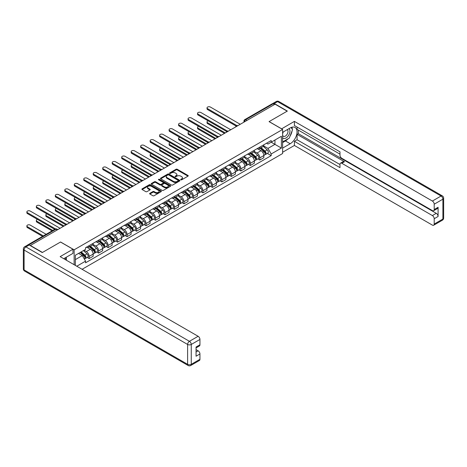 <?xml version="1.0" encoding="UTF-8"?>
<svg xmlns="http://www.w3.org/2000/svg" width="467" height="467" viewBox="0 0 467 467"><rect width="100%" height="100%" fill="white"/><g stroke="black" fill="none" stroke-linecap="round" stroke-linejoin="round"><path stroke-width="0.7" d="M180.817 179.818A0.59 0.339 0 0 0 181.651 179.818L187.991 176.158A0.846 0.485 0 0 0 188.242 175.814A0.846 0.485 0 0 0 187.991 175.469L177.256 169.27A0.846 0.485 0 0 0 176.059 169.27L169.719 172.93A0.59 0.339 0 0 0 170.554 173.415L171.377 172.936A2.703 1.559 0 0 1 175.195 172.936L176.088 173.455A2.703 1.559 0 0 1 176.882 174.559A2.703 1.559 0 0 1 176.088 175.662L175.271 176.135A0.59 0.339 0 0 0 176.106 176.614L176.929 176.141A2.703 1.559 0 0 1 180.747 176.141L181.64 176.66A2.703 1.559 0 0 1 182.428 177.764A2.703 1.559 0 0 1 181.64 178.861L180.817 179.334A0.59 0.339 0 0 0 180.817 179.818L180.817 179.334M149.872 193.315A0.846 0.485 0 0 0 149.621 193.659A0.846 0.485 0 0 0 149.872 194.003L152.884 195.743A0.846 0.485 0 0 0 154.075 195.743L161.115 191.674A0.846 0.485 0 0 0 161.36 191.33A0.846 0.485 0 0 0 161.115 190.985L150.374 184.786A0.846 0.485 0 0 0 149.183 184.786L142.143 188.855A0.846 0.485 0 0 0 141.898 189.199A0.846 0.485 0 0 0 142.143 189.544L145.78 191.645A0.846 0.485 0 0 0 146.977 191.645L149.989 189.906A0.846 0.485 0 0 0 150.234 189.561A0.846 0.485 0 0 0 149.989 189.217L148.185 188.172A2.259 1.302 0 0 1 147.525 187.249A2.259 1.302 0 0 1 148.915 186.047A2.259 1.302 0 0 1 151.378 186.327L158.447 190.413A2.259 1.302 0 0 1 159.107 191.33A2.259 1.302 0 0 1 157.712 192.538A2.259 1.302 0 0 1 155.254 192.252L154.075 191.575A0.846 0.485 0 0 0 152.884 191.575L149.872 193.315L149.872 194.003L152.884 192.276L152.884 191.575M74.13 249.816L60.576 241.994L42.462 252.449L30.367 245.467L275.075 104.182L287.17 111.169L269.056 121.624L282.611 129.452L74.13 249.816L74.13 264.696M171.436 185.031A0.846 0.485 0 0 0 172.632 185.031L179.672 180.963A0.846 0.485 0 0 0 179.918 180.618A0.846 0.485 0 0 0 179.672 180.274L168.931 174.074A0.846 0.485 0 0 0 167.741 174.074L160.701 178.137A0.846 0.485 0 0 0 160.45 178.482A0.846 0.485 0 0 0 160.701 178.826L171.436 185.031M158.873 179.947A0.59 0.339 0 0 1 159.475 180.028L159.475 179.328L170.391 185.632A0.846 0.485 0 0 1 170.642 185.977A0.846 0.485 0 0 1 170.391 186.321L163.351 190.384A0.846 0.485 0 0 1 162.16 190.384L151.419 184.185L151.419 183.496A0.846 0.485 0 0 0 151.174 183.84A0.846 0.485 0 0 0 151.419 184.185M151.419 183.496L154.431 181.756A0.846 0.485 0 0 1 155.628 181.756L159.983 184.272A0.846 0.485 0 0 0 161.173 184.272L163.176 183.117A0.846 0.485 0 0 0 163.421 182.772A0.846 0.485 0 0 0 163.176 182.428L158.64 179.813A0.59 0.339 0 0 1 159.475 179.328M82.093 269.296L282.611 153.526L282.611 129.452M27.857 244.918A1.722 0.992 -120 0 0 27.623 244.994A1.722 0.992 -120 0 0 27.436 245.163M246.932 120.433L245.654 119.698A1.722 0.992 60 0 0 244.796 119.61L272.331 103.715A1.722 0.992 60 0 1 273.189 103.797L245.654 119.698A1.722 0.992 120 0 0 244.439 121.799L244.439 121.869M274.468 104.538L273.189 103.797M259.821 147.105A3.952 2.282 60 0 1 258.998 148.88L263.009 146.562A3.952 2.282 -120 0 0 263.832 144.788M254.124 151.361L257.025 153.036A3.952 2.282 60 0 1 259.821 157.875L263.832 155.558A3.952 2.282 -120 0 0 261.035 150.718L258.163 149.061M263.832 155.558L263.832 157.7L259.821 160.018L257.895 158.908M258.998 148.88A3.952 2.282 60 0 1 257.054 148.699M259.821 157.875L259.821 160.018M250.335 152.575A3.952 2.282 60 0 1 249.518 154.349L253.528 152.038A3.952 2.282 -120 0 0 254.346 150.263M248.415 164.378L250.335 165.493L254.346 163.176L254.346 161.033A3.952 2.282 -120 0 0 251.55 156.194L248.683 154.536M249.518 154.349A3.952 2.282 60 0 1 247.568 154.174M244.644 156.836L247.539 158.506A3.952 2.282 60 0 1 250.335 163.351L250.335 165.493M240.855 158.05A3.952 2.282 60 0 1 240.038 159.825L244.048 157.513A3.952 2.282 -120 0 0 244.866 155.733M238.929 169.854L240.855 170.963L244.866 168.651L244.866 166.509A3.952 2.282 -120 0 0 242.069 161.664L239.197 160.006M240.038 159.825A3.952 2.282 60 0 1 238.088 159.65M235.164 162.312L238.059 163.981A3.952 2.282 60 0 1 240.855 168.826L240.855 170.963M231.375 163.526A3.952 2.282 60 0 1 230.552 165.3L234.562 162.983A3.952 2.282 -120 0 0 235.386 161.208M229.449 175.329L231.375 176.438L235.386 174.127L235.386 171.984A3.952 2.282 -120 0 0 232.589 167.139L229.717 165.481M230.552 165.3A3.952 2.282 60 0 1 228.608 165.125M225.678 167.781L228.579 169.457A3.952 2.282 60 0 1 231.375 174.302L231.375 176.438M221.889 169.001A3.952 2.282 60 0 1 221.072 170.776L225.082 168.459A3.952 2.282 -120 0 0 225.9 166.684M219.969 180.805L221.889 181.914L225.9 179.597L225.9 177.46A3.952 2.282 -120 0 0 223.103 172.615L220.237 170.957M221.072 170.776A3.952 2.282 60 0 1 219.122 170.595M216.198 173.257L219.093 174.932A3.952 2.282 60 0 1 221.889 179.772L221.889 181.914M212.409 174.477A3.952 2.282 60 0 1 211.592 176.252L215.602 173.934A3.952 2.282 -120 0 0 216.419 172.16M210.483 186.28L212.409 187.39L216.419 185.072L216.419 182.93A3.952 2.282 -120 0 0 213.623 178.09L210.751 176.433M211.592 176.252A3.952 2.282 60 0 1 209.642 176.071M206.718 178.733L209.613 180.408A3.952 2.282 60 0 1 212.409 185.247L212.409 187.39M202.929 179.947A3.952 2.282 60 0 1 202.106 181.721L206.122 179.41A3.952 2.282 -120 0 0 206.939 177.635M201.003 191.75L202.929 192.865L206.939 190.548L206.939 188.405A3.952 2.282 -120 0 0 204.143 183.566L201.271 181.908M202.106 181.721A3.952 2.282 60 0 1 200.162 181.546M197.232 184.208L200.133 185.878A3.952 2.282 60 0 1 202.929 190.723L202.929 192.865M193.443 185.422A3.952 2.282 60 0 1 192.626 187.197L196.636 184.885A3.952 2.282 -120 0 0 197.453 183.105M191.523 197.226L193.443 198.335L197.453 196.023L197.453 193.881A3.952 2.282 -120 0 0 194.657 189.036L191.791 187.378M192.626 187.197A3.952 2.282 60 0 1 190.682 187.022M187.752 189.684L190.647 191.353A3.952 2.282 60 0 1 193.443 196.198L193.443 198.335M183.963 190.898A3.952 2.282 60 0 1 183.146 192.673L187.156 190.355A3.952 2.282 -120 0 0 187.973 188.58M182.037 202.701L183.963 203.81L187.973 201.499L187.973 199.356A3.952 2.282 -120 0 0 185.177 194.511L182.305 192.853M183.146 192.673A3.952 2.282 60 0 1 181.196 192.497M178.271 195.153L181.167 196.829A3.952 2.282 60 0 1 183.963 201.674L183.963 203.81M174.483 196.373A3.952 2.282 60 0 1 173.66 198.148L177.676 195.831A3.952 2.282 -120 0 0 178.493 194.056M172.556 208.177L174.483 209.286L178.493 206.969L178.493 204.832A3.952 2.282 -120 0 0 175.697 199.987L172.825 198.329M173.66 198.148A3.952 2.282 60 0 1 171.716 197.967M168.785 200.629L171.687 202.304A3.952 2.282 60 0 1 174.483 207.144L174.483 209.286M164.997 201.849A3.952 2.282 60 0 1 164.18 203.624L168.19 201.306A3.952 2.282 -120 0 0 169.007 199.532M163.076 213.653L164.997 214.762L169.007 212.444L169.007 210.302A3.952 2.282 -120 0 0 166.217 205.462L163.345 203.805M164.18 203.624A3.952 2.282 60 0 1 162.236 203.443M159.305 206.105L162.201 207.78A3.952 2.282 60 0 1 164.997 212.619L164.997 214.762M155.517 207.319A3.952 2.282 60 0 1 154.7 209.093L158.71 206.782A3.952 2.282 -120 0 0 159.527 205.007M153.59 219.122L155.517 220.237L159.527 217.92L159.527 215.777A3.952 2.282 -120 0 0 156.731 210.938L153.859 209.28M154.7 209.093A3.952 2.282 60 0 1 152.75 208.918M149.825 211.58L152.721 213.25A3.952 2.282 60 0 1 155.517 218.095L155.517 220.237M146.037 212.794A3.952 2.282 60 0 1 145.214 214.569L149.23 212.252A3.952 2.282 -120 0 0 150.047 210.477M144.11 224.598L146.037 225.707L150.047 223.395L150.047 221.253A3.952 2.282 -120 0 0 147.251 216.408L144.379 214.75M145.214 214.569A3.952 2.282 60 0 1 143.27 214.394M140.339 217.056L143.241 218.725A3.952 2.282 60 0 1 146.037 223.57L146.037 225.707M136.551 218.27A3.952 2.282 60 0 1 135.734 220.045L139.744 217.727A3.952 2.282 -120 0 0 140.561 215.952M134.63 230.073L136.551 231.183L140.561 228.865L140.561 226.728A3.952 2.282 -120 0 0 137.771 221.883L134.899 220.226M135.734 220.045A3.952 2.282 60 0 1 133.79 219.864M130.859 222.525L133.755 224.201A3.952 2.282 60 0 1 136.551 229.046L136.551 231.183M127.071 223.746A3.952 2.282 60 0 1 126.253 225.52L130.264 223.203A3.952 2.282 -120 0 0 131.081 221.428M125.144 235.549L127.071 236.658L131.081 234.341L131.081 232.204A3.952 2.282 -120 0 0 128.285 227.359L125.413 225.701M126.253 225.52A3.952 2.282 60 0 1 124.304 225.339M121.379 228.001L124.275 229.676A3.952 2.282 60 0 1 127.071 234.516L127.071 236.658M117.591 229.221A3.952 2.282 60 0 1 116.768 230.996L120.784 228.678A3.952 2.282 -120 0 0 121.601 226.904M115.664 241.025L117.591 242.134L121.601 239.816L121.601 237.674A3.952 2.282 -120 0 0 118.805 232.835L115.933 231.177M116.768 230.996A3.952 2.282 60 0 1 114.824 230.815M111.893 233.477L114.794 235.152A3.952 2.282 60 0 1 117.591 239.991L117.591 242.134M108.105 234.691A3.952 2.282 60 0 1 107.287 236.465L111.298 234.154A3.952 2.282 -120 0 0 112.115 232.379M106.184 246.494L108.105 247.609L112.115 245.292L112.115 243.149A3.952 2.282 -120 0 0 109.325 238.31L106.453 236.652M107.287 236.465A3.952 2.282 60 0 1 105.344 236.29M102.413 238.952L105.308 240.622A3.952 2.282 60 0 1 108.105 245.467L108.105 247.609M98.625 240.166A3.952 2.282 60 0 1 97.807 241.941L101.818 239.624A3.952 2.282 -120 0 0 102.635 237.849M96.698 251.97L98.625 253.079L102.635 250.767L102.635 248.625A3.952 2.282 -120 0 0 99.839 243.78L96.967 242.122M97.807 241.941A3.952 2.282 60 0 1 95.858 241.766M92.933 244.428L95.828 246.097A3.952 2.282 60 0 1 98.625 250.942L98.625 253.079M89.144 245.642A3.952 2.282 60 0 1 88.321 247.417L92.338 245.099A3.952 2.282 -120 0 0 93.155 243.325M87.218 257.445L89.144 258.555L93.155 256.237L93.155 254.101A3.952 2.282 -120 0 0 90.359 249.255L87.487 247.598M88.321 247.417A3.952 2.282 60 0 1 86.377 247.236M84.037 250.236L86.348 251.573A3.952 2.282 60 0 1 89.144 256.418L89.144 258.555M266.534 143.223L267.965 144.052L281.397 136.294L274.952 140.012L274.952 144.367L267.965 148.401L263.61 145.885M75.345 265.396L75.345 255.256L85.554 249.36L85.554 247.714L271.187 140.538L271.187 142.19L281.397 148.086L271.187 153.982L267.965 148.401M281.397 136.294L281.397 148.086M75.345 259.611L82.332 255.572L85.554 261.152L85.554 262.804L271.187 155.628L271.187 153.982M85.554 261.152L76.775 266.225M82.332 255.572L78.567 253.4M267.375 153.433L271.187 155.628M181.056 179.9L181.64 179.567A2.703 1.559 0 0 0 182.428 178.464L182.428 177.764M176.882 174.559L176.882 175.259A2.703 1.559 0 0 1 176.088 176.363L175.504 176.701M187.979 176.164L177.256 169.97A0.846 0.485 0 0 0 176.059 169.97L169.959 173.496M179.661 180.968L168.931 174.775A0.846 0.485 0 0 0 167.741 174.775L160.706 178.838L160.701 178.137M178.178 180.863A0.59 0.339 0 0 0 178.178 180.379L168.75 174.938A0.59 0.339 0 0 0 167.916 174.938L167.052 175.434A2.703 1.559 0 0 0 166.264 176.538A2.703 1.559 0 0 0 167.052 177.641L173.496 181.359A2.703 1.559 0 0 0 177.314 181.359L178.178 180.863L178.178 181.564A0.59 0.339 0 0 0 178.353 181.324L178.353 180.618M166.264 176.538L166.264 177.238A2.703 1.559 0 0 0 167.052 178.341L167.052 177.641M178.178 181.564L177.314 182.06A2.703 1.559 0 0 1 173.496 182.06L167.052 178.341M151.431 184.191L154.431 182.457L154.431 181.756M163.421 182.772L163.421 183.473A0.846 0.485 0 0 1 163.176 183.817L161.173 184.973A0.846 0.485 0 0 1 159.983 184.973L155.628 182.457A0.846 0.485 0 0 0 154.431 182.457M159.475 180.028L170.379 186.327M164.501 186.882A2.259 1.302 0 0 0 166.958 187.162A2.259 1.302 0 0 0 168.353 185.959A2.259 1.302 0 0 0 167.694 185.037L165.201 183.601A0.846 0.485 0 0 0 164.01 183.601L162.008 184.751A0.846 0.485 0 0 0 161.763 185.095A0.846 0.485 0 0 0 162.008 185.44L164.501 186.882L164.501 187.582A2.259 1.302 0 0 0 166.958 187.862A2.259 1.302 0 0 0 168.353 186.66L168.353 185.959M161.763 185.095L161.763 185.802A0.846 0.485 0 0 0 162.008 186.146L162.008 185.44M164.501 187.582L162.008 186.146M159.107 191.33L159.107 192.036A2.259 1.302 0 0 1 157.712 193.239A2.259 1.302 0 0 1 155.254 192.953L154.075 192.276A0.846 0.485 0 0 0 152.884 192.276M147.525 187.249L147.525 187.95A2.259 1.302 0 0 0 148.185 188.872L148.185 188.172M149.977 189.911L148.185 188.872M161.115 190.985L161.115 191.674L150.374 185.487A0.846 0.485 0 0 0 149.183 185.487L142.155 189.549L142.143 188.855M260.096 148.249L263.954 151.693A2.148 1.243 60 0 1 264.631 155.015L263.832 155.482M260.195 148.337L262.016 149.387M208.183 120.871A1.979 1.144 -0 0 0 207.027 121.905A1.979 1.144 -0 0 0 207.605 122.716L225.292 132.926M260.481 148.021L264.783 151.857A1.033 0.595 60 0 1 265.104 153.45A1.033 0.595 60 0 1 265.011 153.491M261.129 147.648L264.987 151.098A2.148 1.243 60 0 1 265.665 154.419A2.148 1.243 60 0 1 265.017 154.489M263.283 146.358L267.177 149.837A2.148 1.243 60 0 1 267.854 153.158L265.665 154.419M224.504 133.381L207.605 123.627A1.979 1.144 180 0 1 207.027 122.821L207.027 121.905M236.162 126.072L207.605 109.587A1.979 1.144 180 0 1 207.027 108.782L207.027 107.871A1.979 1.144 -0 0 0 207.605 108.677L236.944 125.617M240.248 124.292L210.401 107.06A1.979 1.144 -0 0 0 208.247 106.815A1.979 1.144 -0 0 0 207.027 107.871M250.61 153.719L254.474 157.169A2.148 1.243 60 0 1 255.151 160.49L254.346 160.957M250.715 153.812L252.53 154.863M198.697 126.341A1.979 1.144 -0 0 0 197.547 127.38A1.979 1.144 -0 0 0 198.125 128.186L215.812 138.401M251.001 153.497L255.297 157.332A1.033 0.595 60 0 1 255.624 158.926A1.033 0.595 60 0 1 255.531 158.967M251.643 153.123L255.507 156.573A2.148 1.243 60 0 1 256.185 159.895A2.148 1.243 60 0 1 255.531 159.965M253.797 151.833L257.696 155.307A2.148 1.243 60 0 1 258.374 158.634L256.185 159.895M215.024 138.857L198.125 129.102A1.979 1.144 180 0 1 197.547 128.291L197.547 127.38M241.13 159.194L244.994 162.644A2.148 1.243 60 0 1 245.665 165.966L244.866 166.427M241.229 159.288L243.05 160.339M189.217 131.817A1.979 1.144 -0 0 0 188.061 132.856A1.979 1.144 -0 0 0 188.645 133.661L206.332 143.877M241.521 158.973L245.817 162.808A1.033 0.595 60 0 1 246.144 164.402A1.033 0.595 60 0 1 246.051 164.437M242.163 158.599L246.027 162.049A2.148 1.243 60 0 1 246.699 165.371A2.148 1.243 60 0 1 246.051 165.441M244.317 157.303L248.216 160.782A2.148 1.243 60 0 1 248.888 164.104L246.699 165.371M205.538 144.332L188.645 134.578A1.979 1.144 180 0 1 188.061 133.766L188.061 132.856M281.578 128.857L294.403 121.379L432.378 201.038L441.07 196.023L277.567 101.625L274.287 103.516L287.351 111.064L269.12 121.589L281.578 128.787M282.611 132.33L290.211 127.94A9.673 5.581 120 0 1 295.045 127.462A9.673 5.581 120 0 1 296.527 135.214A9.673 5.581 120 0 1 290.211 143.737L282.611 148.121M282.611 152.26L294.403 145.453L294.403 141.314L339.988 167.63L339.988 164.331A2.58 1.489 -120 0 1 340.525 163.152A2.58 1.489 -120 0 1 341.815 163.281L432.378 215.567L436.271 213.32A2.58 1.489 60 0 1 438.093 216.478L438.093 207.284A2.58 1.489 60 0 1 437.561 208.469L433.668 210.71A2.58 1.489 -120 0 0 434.205 209.531L434.205 204.196A2.58 1.489 -120 0 0 432.378 201.038M298.296 130.083L298.296 133.661L297.076 134.362L297.076 139.767L294.403 141.314M297.076 127.065L297.076 129.382L339.988 154.157M433.668 210.71A2.58 1.489 -120 0 1 432.378 210.582L341.815 158.295A2.58 1.489 -120 0 1 339.988 155.137L339.988 151.839L294.403 125.524L294.403 121.379M294.403 145.453L432.378 225.112A2.58 1.489 -120 0 0 433.668 225.24A2.58 1.489 -120 0 0 434.205 224.061L434.205 218.725A2.58 1.489 -120 0 0 432.378 215.567M274.287 103.516A2.58 1.489 -120 0 0 272.997 103.388A2.58 1.489 -120 0 0 272.722 103.639M297.076 134.362L344.488 161.734L341.815 163.281M298.296 133.661L436.271 213.32M297.076 139.767L339.988 164.542M340.525 163.152L343.198 161.611A2.58 1.489 60 0 1 344.488 161.734M282.611 142.575L285.407 140.964A9.673 5.581 120 0 0 288.086 138.781M290.007 136.253A9.673 5.581 120 0 0 292.091 130.888M292.249 129.155A9.673 5.581 120 0 0 292.003 127.182M29.211 245.012L25.93 246.903A2.58 1.489 -120 0 0 24.64 246.774L27.921 244.883A2.58 1.489 60 0 1 29.211 245.012L42.281 252.554L60.512 242.029L72.975 249.22L72.975 253.365L64.341 258.344A9.673 5.581 120 0 0 63.763 258.712M72.975 249.22L60.15 256.628L198.125 336.287A2.58 1.489 60 0 1 199.946 339.445L199.946 344.78A2.58 1.489 60 0 1 199.415 345.959L196.058 347.897M66.349 259.518L66.349 257.189M196.058 352.007L198.125 350.816A2.58 1.489 60 0 1 199.946 353.974L199.946 359.304A2.58 1.489 60 0 1 199.415 360.489L190.723 365.503A2.58 1.489 -120 0 0 191.254 364.324L199.946 359.304M199.946 344.78L196.058 347.022L196.058 356.216L199.946 353.974M198.125 350.816L196.058 349.62M282.611 137.701A5.586 3.228 120 0 0 287.053 137.216A5.586 3.228 120 0 0 289.966 131.134A5.586 3.228 120 0 0 288.95 128.67M283.078 132.056A5.586 3.228 120 0 0 282.611 133.066M282.611 134.934A3.824 2.207 120 0 0 283.381 136.311A3.824 2.207 120 0 0 286.329 135.29A3.824 2.207 120 0 0 287.999 131.437A3.824 2.207 120 0 0 287.211 129.686A3.824 2.207 120 0 0 287.199 129.68M283.393 131.875A3.824 2.207 120 0 0 282.611 134.169M291.081 127.503L292.575 129.628L289.295 138.086L282.733 141.875M65.187 257.86L66.588 260.347M226.676 131.548L198.125 115.063A1.979 1.144 180 0 1 197.547 114.257L197.547 113.347A1.979 1.144 -0 0 0 198.125 114.152L227.464 131.087M230.762 129.768L200.921 112.535A1.979 1.144 -0 0 0 198.767 112.29A1.979 1.144 -0 0 0 197.547 113.347M217.196 137.024L188.645 120.539A1.979 1.144 180 0 1 188.061 119.733L188.061 118.816A1.979 1.144 -0 0 0 188.645 119.628L217.978 136.562M221.282 135.243L191.441 118.011A1.979 1.144 -0 0 0 189.287 117.766A1.979 1.144 -0 0 0 188.061 118.816M231.65 164.67L235.508 168.12A2.148 1.243 60 0 1 236.185 171.442L235.386 171.903M231.749 164.763L233.57 165.808M179.737 137.292A1.979 1.144 -0 0 0 178.581 138.331A1.979 1.144 -0 0 0 179.159 139.137L196.846 149.347M232.035 164.442L236.337 168.283A1.033 0.595 60 0 1 236.658 169.877A1.033 0.595 60 0 1 236.565 169.912M232.683 164.075L236.541 167.519A2.148 1.243 60 0 1 237.218 170.846A2.148 1.243 60 0 1 236.571 170.91M234.837 162.779L238.73 166.258A2.148 1.243 60 0 1 239.408 169.579L237.218 170.846M196.058 149.808L179.159 140.047A1.979 1.144 180 0 1 178.581 139.242L178.581 138.331M222.164 170.146L226.028 173.59A2.148 1.243 60 0 1 226.705 176.917L225.9 177.378M222.269 170.233L224.084 171.284M170.251 142.768A1.979 1.144 -0 0 0 169.101 143.807A1.979 1.144 -0 0 0 169.679 144.612L187.366 154.822M222.555 169.918L226.851 173.753A1.033 0.595 60 0 1 227.178 175.353A1.033 0.595 60 0 1 227.085 175.388M223.197 169.55L227.061 172.994A2.148 1.243 60 0 1 227.738 176.316A2.148 1.243 60 0 1 227.085 176.386M225.351 168.254L229.25 171.733A2.148 1.243 60 0 1 229.927 175.055L227.738 176.316M186.578 155.278L169.679 145.523A1.979 1.144 180 0 1 169.101 144.717L169.101 143.807M212.683 175.621L216.548 179.065A2.148 1.243 60 0 1 217.219 182.387L216.419 182.854M212.783 175.709L214.604 176.76M160.771 148.243A1.979 1.144 -0 0 0 159.615 149.277A1.979 1.144 -0 0 0 160.199 150.088L177.886 160.298M213.075 175.394L217.371 179.229A1.033 0.595 60 0 1 217.698 180.822A1.033 0.595 60 0 1 217.604 180.863M213.717 175.02L217.581 178.47A2.148 1.243 60 0 1 218.252 181.791A2.148 1.243 60 0 1 217.604 181.861M215.871 173.73L219.77 177.209A2.148 1.243 60 0 1 220.442 180.531L218.252 181.791M177.092 160.753L160.199 150.999A1.979 1.144 180 0 1 159.615 150.193L159.615 149.277M207.716 142.499L179.159 126.014A1.979 1.144 180 0 1 178.581 125.203L178.581 124.292A1.979 1.144 -0 0 0 179.159 125.098L208.498 142.038M211.802 140.719L181.955 123.486A1.979 1.144 -0 0 0 179.801 123.235A1.979 1.144 -0 0 0 178.581 124.292M198.23 147.969L169.679 131.484A1.979 1.144 180 0 1 169.101 130.678L169.101 129.768A1.979 1.144 -0 0 0 169.679 130.573L199.018 147.514M202.316 146.189L172.475 128.962A1.979 1.144 -0 0 0 170.321 128.711A1.979 1.144 -0 0 0 169.101 129.768M188.75 153.445L160.199 136.959A1.979 1.144 180 0 1 159.615 136.154L159.615 135.243A1.979 1.144 -0 0 0 160.199 136.049L189.538 152.989M192.836 151.664L162.995 134.432A1.979 1.144 -0 0 0 160.841 134.187A1.979 1.144 -0 0 0 159.615 135.243M203.203 181.091L207.062 184.541A2.148 1.243 60 0 1 207.739 187.862L206.939 188.329M203.303 181.184L205.124 182.235M151.29 153.713A1.979 1.144 -0 0 0 150.135 154.752A1.979 1.144 -0 0 0 150.713 155.558L168.4 165.773M203.589 180.869L207.891 184.704A1.033 0.595 60 0 1 208.212 186.298A1.033 0.595 60 0 1 208.119 186.339M204.237 180.495L208.095 183.945A2.148 1.243 60 0 1 208.772 187.267A2.148 1.243 60 0 1 208.124 187.337M206.391 179.205L210.284 182.679A2.148 1.243 60 0 1 210.961 186.006L208.772 187.267M167.612 166.229L150.713 156.474A1.979 1.144 180 0 1 150.135 155.663L150.135 154.752M179.27 158.92L150.713 142.435A1.979 1.144 180 0 1 150.135 141.629L150.135 140.719A1.979 1.144 -0 0 0 150.713 141.524L180.052 158.459M183.356 157.14L153.509 139.907A1.979 1.144 -0 0 0 151.355 139.662A1.979 1.144 -0 0 0 150.135 140.719M193.717 186.567L197.582 190.016A2.148 1.243 60 0 1 198.259 193.338L197.453 193.799M193.823 186.66L195.638 187.711M141.805 159.189A1.979 1.144 -0 0 0 140.655 160.228A1.979 1.144 -0 0 0 141.232 161.033L158.92 171.249M194.109 186.345L198.411 190.18A1.033 0.595 60 0 1 198.732 191.774A1.033 0.595 60 0 1 198.638 191.809M194.751 185.971L198.615 189.421A2.148 1.243 60 0 1 199.292 192.743A2.148 1.243 60 0 1 198.644 192.813M196.905 184.675L200.804 188.154A2.148 1.243 60 0 1 201.481 191.476L199.292 192.743M158.132 171.704L141.232 161.95A1.979 1.144 180 0 1 140.655 161.138L140.655 160.228M169.784 164.396L141.232 147.911A1.979 1.144 180 0 1 140.655 147.105L140.655 146.189A1.979 1.144 -0 0 0 141.232 147L170.572 163.935M173.87 162.615L144.029 145.383A1.979 1.144 -0 0 0 141.875 145.138A1.979 1.144 -0 0 0 140.655 146.189M184.237 192.042L188.102 195.492A2.148 1.243 60 0 1 188.773 198.814L187.973 199.275M184.337 192.135L186.158 193.18M132.324 164.664A1.979 1.144 -0 0 0 131.169 165.703A1.979 1.144 -0 0 0 131.752 166.509L149.44 176.719M184.628 191.814L188.925 195.655A1.033 0.595 60 0 1 189.252 197.249A1.033 0.595 60 0 1 189.158 197.284M185.271 191.447L189.135 194.891A2.148 1.243 60 0 1 189.806 198.218A2.148 1.243 60 0 1 189.158 198.282M187.425 190.151L191.324 193.63A2.148 1.243 60 0 1 191.995 196.951L189.806 198.218M148.646 177.174L131.752 167.419A1.979 1.144 180 0 1 131.169 166.614L131.169 165.703M160.304 169.871L131.752 153.386A1.979 1.144 180 0 1 131.169 152.575L131.169 151.664A1.979 1.144 -0 0 0 131.752 152.47L161.092 169.41M164.39 168.085L134.549 150.859A1.979 1.144 -0 0 0 132.394 150.607A1.979 1.144 -0 0 0 131.169 151.664M174.757 197.518L178.616 200.962A2.148 1.243 60 0 1 179.293 204.289L178.493 204.75M174.856 197.605L176.678 198.656M122.844 170.14A1.979 1.144 -0 0 0 121.689 171.179A1.979 1.144 -0 0 0 122.266 171.984L139.954 182.194M175.143 197.29L179.445 201.125A1.033 0.595 60 0 1 179.766 202.725A1.033 0.595 60 0 1 179.672 202.76M175.79 196.922L179.649 200.366A2.148 1.243 60 0 1 180.326 203.688A2.148 1.243 60 0 1 179.678 203.758M177.945 195.626L181.838 199.105A2.148 1.243 60 0 1 182.515 202.427L180.326 203.688M139.166 182.65L122.266 172.895A1.979 1.144 180 0 1 121.689 172.09L121.689 171.179M150.823 175.341L122.266 158.856A1.979 1.144 180 0 1 121.689 158.05L121.689 157.14A1.979 1.144 -0 0 0 122.266 157.945L151.606 174.886M154.91 173.561L125.063 156.334A1.979 1.144 -0 0 0 122.909 156.083A1.979 1.144 -0 0 0 121.689 157.14M165.271 202.993L169.136 206.437A2.148 1.243 60 0 1 169.813 209.759L169.007 210.226M165.376 203.081L167.192 204.132M113.358 175.615A1.979 1.144 -0 0 0 112.208 176.649A1.979 1.144 -0 0 0 112.786 177.46L130.474 187.67M165.662 202.766L169.965 206.601A1.033 0.595 60 0 1 170.286 208.194A1.033 0.595 60 0 1 170.192 208.235M166.305 202.392L170.169 205.842A2.148 1.243 60 0 1 170.846 209.163A2.148 1.243 60 0 1 170.198 209.234M168.459 201.102L172.358 204.581A2.148 1.243 60 0 1 173.035 207.903L170.846 209.163M129.686 188.125L112.786 178.371A1.979 1.144 180 0 1 112.208 177.565L112.208 176.649M155.791 208.463L159.656 211.913A2.148 1.243 60 0 1 160.327 215.234L159.527 215.701M155.89 208.556L157.712 209.607M103.878 181.085A1.979 1.144 -0 0 0 102.728 182.124A1.979 1.144 -0 0 0 103.306 182.93L120.994 193.145M156.182 208.241L160.479 212.076A1.033 0.595 60 0 1 160.806 213.67A1.033 0.595 60 0 1 160.712 213.711M156.824 207.868L160.689 211.317A2.148 1.243 60 0 1 161.36 214.639A2.148 1.243 60 0 1 160.712 214.709M158.978 206.577L162.878 210.051A2.148 1.243 60 0 1 163.549 213.378L161.36 214.639M120.2 193.601L103.306 183.846A1.979 1.144 180 0 1 102.728 183.035L102.728 182.124M146.311 213.939L150.17 217.388A2.148 1.243 60 0 1 150.847 220.71L150.047 221.171M146.41 214.032L148.232 215.083M94.398 186.561A1.979 1.144 -0 0 0 93.242 187.6A1.979 1.144 -0 0 0 93.82 188.405L111.508 198.621M146.696 213.717L150.999 217.552A1.033 0.595 60 0 1 151.32 219.146A1.033 0.595 60 0 1 151.226 219.181M147.344 213.343L151.203 216.793A2.148 1.243 60 0 1 151.88 220.115A2.148 1.243 60 0 1 151.232 220.185M149.498 212.047L153.392 215.526A2.148 1.243 60 0 1 154.069 218.848L151.88 220.115M110.72 199.076L93.82 189.322A1.979 1.144 180 0 1 93.242 188.51L93.242 187.6M136.825 219.414L140.69 222.864A2.148 1.243 60 0 1 141.367 226.186L140.561 226.647M136.93 219.508L138.746 220.552M84.912 192.036A1.979 1.144 -0 0 0 83.762 193.075A1.979 1.144 -0 0 0 84.34 193.881L102.028 204.091M137.216 219.186L141.519 223.028A1.033 0.595 60 0 1 141.84 224.621A1.033 0.595 60 0 1 141.746 224.656M137.858 218.819L141.723 222.263A2.148 1.243 60 0 1 142.4 225.59A2.148 1.243 60 0 1 141.752 225.654M140.012 217.523L143.912 221.002A2.148 1.243 60 0 1 144.589 224.323L142.4 225.59M101.24 204.546L84.34 194.792A1.979 1.144 180 0 1 83.762 193.986L83.762 193.075M127.345 224.89L131.209 228.334A2.148 1.243 60 0 1 131.881 231.661L131.081 232.122M127.444 224.977L129.266 226.028M75.432 197.512A1.979 1.144 -0 0 0 74.282 198.551A1.979 1.144 -0 0 0 74.86 199.356L92.548 209.566M127.736 224.662L132.033 228.497A1.033 0.595 60 0 1 132.359 230.097A1.033 0.595 60 0 1 132.266 230.132M128.378 224.294L132.243 227.738A2.148 1.243 60 0 1 132.914 231.06A2.148 1.243 60 0 1 132.266 231.13M130.532 222.998L134.432 226.477A2.148 1.243 60 0 1 135.103 229.799L132.914 231.06M91.754 210.022L74.86 200.267A1.979 1.144 180 0 1 74.282 199.462L74.282 198.551M117.865 230.365L121.724 233.809A2.148 1.243 60 0 1 122.401 237.131L121.601 237.598M117.964 230.453L119.785 231.504M65.952 202.987A1.979 1.144 -0 0 0 64.796 204.021A1.979 1.144 -0 0 0 65.374 204.832L83.062 215.042M118.25 230.138L122.552 233.973A1.033 0.595 60 0 1 122.874 235.566A1.033 0.595 60 0 1 122.78 235.607M118.898 229.764L122.757 233.214A2.148 1.243 60 0 1 123.434 236.535A2.148 1.243 60 0 1 122.786 236.606M121.052 228.474L124.946 231.953A2.148 1.243 60 0 1 125.623 235.275L123.434 236.535M82.274 215.497L65.374 205.743A1.979 1.144 180 0 1 64.796 204.937L64.796 204.021M141.338 180.817L112.786 164.331A1.979 1.144 180 0 1 112.208 163.526L112.208 162.615A1.979 1.144 -0 0 0 112.786 163.421L142.126 180.361M145.424 179.036L115.582 161.804A1.979 1.144 -0 0 0 113.428 161.559A1.979 1.144 -0 0 0 112.208 162.615M131.857 186.292L103.306 169.807A1.979 1.144 180 0 1 102.728 169.001L102.728 168.085A1.979 1.144 -0 0 0 103.306 168.896L132.646 185.831M135.944 184.512L106.102 167.279A1.979 1.144 -0 0 0 103.948 167.034A1.979 1.144 -0 0 0 102.728 168.085M122.377 191.768L93.82 175.283A1.979 1.144 180 0 1 93.242 174.477L93.242 173.561A1.979 1.144 -0 0 0 93.82 174.372L123.16 191.307M126.464 189.987L96.616 172.755A1.979 1.144 -0 0 0 94.462 172.51A1.979 1.144 -0 0 0 93.242 173.561M112.891 197.243L84.34 180.758A1.979 1.144 180 0 1 83.762 179.947L83.762 179.036A1.979 1.144 -0 0 0 84.34 179.842L113.679 196.782M116.978 195.457L87.136 178.231A1.979 1.144 -0 0 0 84.982 177.98A1.979 1.144 -0 0 0 83.762 179.036M103.411 202.713L74.86 186.228A1.979 1.144 180 0 1 74.282 185.422L74.282 184.512A1.979 1.144 -0 0 0 74.86 185.317L104.199 202.258M107.498 200.933L77.656 183.706A1.979 1.144 -0 0 0 75.502 183.455A1.979 1.144 -0 0 0 74.282 184.512M93.931 208.189L65.374 191.703A1.979 1.144 180 0 1 64.796 190.898L64.796 189.987A1.979 1.144 -0 0 0 65.374 190.793L94.713 207.733M98.017 206.408L68.17 189.176A1.979 1.144 -0 0 0 66.016 188.931A1.979 1.144 -0 0 0 64.796 189.987M108.379 235.835L112.243 239.285A2.148 1.243 60 0 1 112.921 242.607L112.115 243.073M108.484 235.928L110.3 236.979M56.466 208.457A1.979 1.144 -0 0 0 55.316 209.496A1.979 1.144 -0 0 0 55.894 210.302L73.582 220.517M108.77 235.613L113.072 239.448A1.033 0.595 60 0 1 113.393 241.042A1.033 0.595 60 0 1 113.3 241.083M109.412 235.24L113.277 238.69A2.148 1.243 60 0 1 113.954 242.011A2.148 1.243 60 0 1 113.306 242.081M111.566 233.949L115.466 237.423A2.148 1.243 60 0 1 116.143 240.75L113.954 242.011M72.794 220.973L55.894 211.218A1.979 1.144 180 0 1 55.316 210.407L55.316 209.496M84.445 213.664L55.894 197.179A1.979 1.144 180 0 1 55.316 196.373L55.316 195.457A1.979 1.144 -0 0 0 55.894 196.268L85.233 213.203M88.532 211.884L58.69 194.651A1.979 1.144 -0 0 0 56.536 194.406A1.979 1.144 -0 0 0 55.316 195.457M98.899 241.311L102.763 244.761A2.148 1.243 60 0 1 103.435 248.082L102.635 248.543M98.998 241.404L100.819 242.455M46.986 213.933A1.979 1.144 -0 0 0 45.836 214.972A1.979 1.144 -0 0 0 46.414 215.777L64.102 225.993M99.29 241.089L103.586 244.924A1.033 0.595 60 0 1 103.913 246.518A1.033 0.595 60 0 1 103.82 246.553M99.932 240.715L103.797 244.165A2.148 1.243 60 0 1 104.468 247.487A2.148 1.243 60 0 1 103.82 247.557M102.086 239.419L105.986 242.898A2.148 1.243 60 0 1 106.657 246.22L104.468 247.487M63.308 226.448L46.414 216.688A1.979 1.144 180 0 1 45.836 215.882L45.836 214.972M74.965 219.14L46.414 202.655A1.979 1.144 180 0 1 45.836 201.849L45.836 200.933A1.979 1.144 -0 0 0 46.414 201.744L75.753 218.679M79.051 217.359L49.21 200.127A1.979 1.144 -0 0 0 47.056 199.882A1.979 1.144 -0 0 0 45.836 200.933M89.419 246.786L93.277 250.236A2.148 1.243 60 0 1 93.955 253.558L93.155 254.019M89.518 246.88L91.339 247.924M37.506 219.408A1.979 1.144 -0 0 0 36.35 220.447A1.979 1.144 -0 0 0 36.928 221.253L52.835 230.435M89.804 246.558L94.106 250.4A1.033 0.595 60 0 1 94.427 251.993A1.033 0.595 60 0 1 94.334 252.028M90.452 246.191L94.311 249.635A2.148 1.243 60 0 1 94.988 252.962A2.148 1.243 60 0 1 94.34 253.026M92.606 244.895L96.5 248.374A2.148 1.243 60 0 1 97.177 251.695L94.988 252.962M52.047 230.891L36.928 222.164A1.979 1.144 180 0 1 36.35 221.358L36.35 220.447M65.485 224.615L36.928 208.13A1.979 1.144 180 0 1 36.35 207.319L36.35 206.408A1.979 1.144 -0 0 0 36.928 207.214L66.267 224.154M69.571 222.829L39.724 205.603A1.979 1.144 -0 0 0 37.57 205.352A1.979 1.144 -0 0 0 36.35 206.408M80.172 252.472L83.797 255.706A2.148 1.243 60 0 1 84.474 259.033L84.369 259.092M80.207 252.449L81.853 253.4M46.151 234.3L30.244 225.112A1.979 1.144 -0 0 0 28.09 224.866A1.979 1.144 -0 0 0 26.87 225.923A1.979 1.144 -0 0 0 27.448 226.728L43.355 235.911M80.558 252.244L84.626 255.869A1.033 0.595 60 0 1 84.947 257.469A1.033 0.595 60 0 1 84.854 257.504M81.205 251.876L84.831 255.11A2.148 1.243 60 0 1 85.508 258.432A2.148 1.243 60 0 1 84.86 258.502M83.395 250.61L87.02 253.85A2.148 1.243 60 0 1 87.697 257.171L85.508 258.432M42.567 236.366L27.448 227.639A1.979 1.144 180 0 1 26.87 226.834L26.87 225.923M54.721 229.35L27.448 213.6A1.979 1.144 180 0 1 26.87 212.794L26.87 211.884A1.979 1.144 -0 0 0 27.448 212.689L55.573 228.929M60.091 228.305L30.244 211.078A1.979 1.144 -0 0 0 28.09 210.827A1.979 1.144 -0 0 0 26.87 211.884M244.504 121.834L244.439 121.799A1.722 0.992 0 0 1 243.937 121.099L243.937 122.161M98.625 250.942L102.635 248.625M108.105 245.467L112.115 243.149M117.591 239.991L121.601 237.674M127.071 234.516L131.081 232.204M136.551 229.046L140.561 226.728M146.037 223.57L150.047 221.253M155.517 218.095L159.527 215.777M164.997 212.619L169.007 210.302M174.483 207.144L178.493 204.832M183.963 201.674L187.973 199.356M193.443 196.198L197.453 193.881M202.929 190.723L206.939 188.405M212.409 185.247L216.419 182.93M221.889 179.772L225.9 177.46M231.375 174.302L235.386 171.984M240.855 168.826L244.866 166.509M250.335 163.351L254.346 161.033M89.144 256.418L93.155 254.101M86.348 251.573L90.359 249.255M95.828 246.097L99.839 243.78M105.308 240.622L109.325 238.31M114.794 235.152L118.805 232.835M124.275 229.676L128.285 227.359M133.755 224.201L137.771 221.883M143.241 218.725L147.251 216.408M152.721 213.25L156.731 210.938M162.201 207.78L166.217 205.462M171.687 202.304L175.697 199.987M181.167 196.829L185.177 194.511M190.647 191.353L194.657 189.036M200.133 185.878L204.143 183.566M209.613 180.408L213.623 178.09M219.093 174.932L223.103 172.615M228.579 169.457L232.589 167.139M238.059 163.981L242.069 161.664M247.539 158.506L251.55 156.194M257.025 153.036L261.035 150.718M237.767 125.722A1.722 0.992 120 0 0 237.008 126.16M228.287 131.198A1.722 0.992 120 0 0 227.528 131.636M218.807 136.673A1.722 0.992 120 0 0 218.048 137.111M209.321 142.143A1.722 0.992 120 0 0 208.562 142.587M199.841 147.619A1.722 0.992 120 0 0 199.082 148.057M190.361 153.094A1.722 0.992 120 0 0 189.602 153.532M180.875 158.57A1.722 0.992 120 0 0 180.116 159.008M171.395 164.045A1.722 0.992 120 0 0 170.636 164.483M161.915 169.515A1.722 0.992 120 0 0 161.156 169.959M152.429 174.991A1.722 0.992 120 0 0 151.67 175.429M142.949 180.466A1.722 0.992 120 0 0 142.19 180.904M133.469 185.942A1.722 0.992 120 0 0 132.71 186.38M123.983 191.417A1.722 0.992 120 0 0 123.224 191.855M114.503 196.887A1.722 0.992 120 0 0 113.744 197.331M105.022 202.363A1.722 0.992 120 0 0 104.264 202.801M95.537 207.838A1.722 0.992 120 0 0 94.778 208.276M86.056 213.314A1.722 0.992 120 0 0 85.298 213.752M76.576 218.79A1.722 0.992 120 0 0 75.817 219.227M67.09 224.259A1.722 0.992 120 0 0 66.332 224.703M57.295 229.922L56.017 229.186L28.878 244.854M57.797 229.63L56.875 229.099A1.722 0.992 120 0 0 56.017 229.186A1.722 0.992 60 0 0 55.159 229.099L27.623 244.994M181.64 179.567L181.64 178.861M175.271 176.614L175.271 176.135M176.088 176.363L176.088 175.662M169.719 173.415L169.719 172.93M176.059 169.97L176.059 169.27M177.256 169.97L177.256 169.27M187.991 176.158L187.991 175.469M167.741 174.775L167.741 174.074M168.931 174.775L168.931 174.074M179.672 180.963L179.672 180.274M173.496 182.06L173.496 181.359M177.314 182.06L177.314 181.359M155.628 182.457L155.628 181.756M159.983 184.973L159.983 184.272M161.173 184.973L161.173 184.272M163.176 183.817L163.176 183.117M170.391 186.321L170.391 185.632M154.075 192.276L154.075 191.575M155.254 192.953L155.254 192.252M149.989 189.906L149.989 189.217M149.183 185.487L149.183 184.786M150.374 185.487L150.374 184.786M263.954 151.693L262.752 152.388M265.32 152.983L264.935 153.205M267.177 149.837L264.987 151.098M207.605 123.627L207.605 122.716M207.605 108.677L207.605 109.587M254.474 157.169L253.272 157.864M255.84 158.453L255.449 158.681M257.696 155.307L255.507 156.573M198.125 129.102L198.125 128.186M244.994 162.644L243.786 163.339M246.354 163.929L245.969 164.15M248.216 160.782L246.027 162.049M188.645 134.578L188.645 133.661M434.205 209.531L438.093 207.284M438.093 216.478L434.205 218.725M434.205 224.061L442.897 219.041L442.897 199.181L434.205 204.196M285.407 140.964L290.211 143.737M442.897 219.041A2.58 1.489 60 0 1 442.36 220.226A2.58 2.58 0 0 0 443.65 217.99A2.58 1.489 180 0 1 442.897 219.041M442.897 199.181A2.58 1.489 0 0 0 443.65 198.125A2.58 2.58 0 0 0 442.36 195.895A2.58 1.489 -60 0 0 441.07 196.023A2.58 1.489 60 0 1 442.897 199.181M272.997 103.388L276.277 101.497A2.58 1.489 60 0 1 277.567 101.625A2.58 1.489 -60 0 1 278.857 101.497L442.36 195.895M24.64 246.774A2.58 2.58 0 0 0 23.35 249.01A2.58 1.489 180 0 0 24.103 250.061A2.58 1.489 -60 0 1 25.93 246.903L189.433 341.301A2.58 1.489 -60 0 0 187.611 344.459L24.103 250.061L24.103 269.926L187.611 364.324L187.611 344.459A2.58 1.489 0 0 0 191.254 344.459L191.254 364.324A2.58 1.489 180 0 1 187.611 364.324A2.58 1.489 -60 0 0 188.143 365.503A2.58 2.58 0 0 0 190.723 365.503M199.946 339.445L191.254 344.459A2.58 1.489 -120 0 0 189.433 341.301L198.125 336.287M24.64 271.105A2.58 1.489 -60 0 1 24.103 269.926A2.58 1.489 0 0 1 23.35 268.875A2.58 2.58 0 0 0 24.64 271.105L188.143 365.503M198.125 114.152L198.125 115.063M188.645 119.628L188.645 120.539M235.508 168.12L234.306 168.815M236.874 169.404L236.489 169.626M238.73 166.258L236.541 167.519M179.159 140.047L179.159 139.137M226.028 173.59L224.825 174.29M227.394 174.88L227.003 175.102M229.25 171.733L227.061 172.994M169.679 145.523L169.679 144.612M216.548 179.065L215.34 179.76M217.908 180.355L217.523 180.577M219.77 177.209L217.581 178.47M160.199 150.999L160.199 150.088M179.159 125.098L179.159 126.014M169.679 130.573L169.679 131.484M160.199 136.049L160.199 136.959M207.062 184.541L205.859 185.236M208.428 185.825L208.043 186.053M210.284 182.679L208.095 183.945M150.713 156.474L150.713 155.558M150.713 141.524L150.713 142.435M197.582 190.016L196.379 190.711M198.948 191.301L198.557 191.523M200.804 188.154L198.615 189.421M141.232 161.95L141.232 161.033M141.232 147L141.232 147.911M188.102 195.492L186.893 196.187M189.462 196.776L189.077 196.998M191.324 193.63L189.135 194.891M131.752 167.419L131.752 166.509M131.752 152.47L131.752 153.386M178.616 200.962L177.413 201.662M179.982 202.252L179.597 202.474M181.838 199.105L179.649 200.366M122.266 172.895L122.266 171.984M122.266 157.945L122.266 158.856M169.136 206.437L167.933 207.132M170.502 207.727L170.111 207.949M172.358 204.581L170.169 205.842M112.786 178.371L112.786 177.46M159.656 211.913L158.447 212.608M161.016 213.197L160.63 213.425M162.878 210.051L160.689 211.317M103.306 183.846L103.306 182.93M150.17 217.388L148.967 218.083M151.536 218.673L151.15 218.895M153.392 215.526L151.203 216.793M93.82 189.322L93.82 188.405M140.69 222.864L139.487 223.559M142.056 224.148L141.664 224.37M143.912 221.002L141.723 222.263M84.34 194.792L84.34 193.881M131.209 228.334L130.001 229.034M132.57 229.624L132.184 229.846M134.432 226.477L132.243 227.738M74.86 200.267L74.86 199.356M121.724 233.809L120.521 234.504M123.09 235.099L122.704 235.321M124.946 231.953L122.757 233.214M65.374 205.743L65.374 204.832M112.786 163.421L112.786 164.331M103.306 168.896L103.306 169.807M93.82 174.372L93.82 175.283M84.34 179.842L84.34 180.758M74.86 185.317L74.86 186.228M65.374 190.793L65.374 191.703M112.243 239.285L111.041 239.98M113.609 240.569L113.218 240.797M115.466 237.423L113.277 238.69M55.894 211.218L55.894 210.302M55.894 196.268L55.894 197.179M102.763 244.761L101.555 245.455M104.123 246.045L103.738 246.267M105.986 242.898L103.797 244.165M46.414 216.688L46.414 215.777M46.414 201.744L46.414 202.655M93.277 250.236L92.075 250.931M94.643 251.52L94.258 251.742M96.5 248.374L94.311 249.635M36.928 222.164L36.928 221.253M36.928 207.214L36.928 208.13M83.797 255.706L82.758 256.307M85.163 256.996L84.772 257.218M87.02 253.85L84.831 255.11M27.448 227.639L27.448 226.728M27.448 212.689L27.448 213.6M237.913 125.641A1.722 1.722 0 0 0 235.712 126.913M228.433 131.11A1.722 1.722 0 0 0 226.226 132.389M218.953 136.586A1.722 1.722 0 0 0 216.746 137.858M209.467 142.061A1.722 1.722 0 0 0 207.266 143.334M199.987 147.537A1.722 1.722 0 0 0 197.78 148.81M190.507 153.013A1.722 1.722 0 0 0 188.3 154.285M181.021 158.482A1.722 1.722 0 0 0 178.82 159.761M171.541 163.958A1.722 1.722 0 0 0 169.334 165.23M162.061 169.433A1.722 1.722 0 0 0 159.854 170.706M152.575 174.909A1.722 1.722 0 0 0 150.374 176.182M143.095 180.385A1.722 1.722 0 0 0 140.888 181.657M133.615 185.854A1.722 1.722 0 0 0 131.408 187.133M124.129 191.33A1.722 1.722 0 0 0 121.928 192.602M114.648 196.805A1.722 1.722 0 0 0 112.442 198.078M105.168 202.281A1.722 1.722 0 0 0 102.962 203.554M95.682 207.757A1.722 1.722 0 0 0 93.482 209.029M86.202 213.226A1.722 1.722 0 0 0 83.996 214.505M76.722 218.702A1.722 1.722 0 0 0 74.516 219.975M67.236 224.178A1.722 1.722 0 0 0 65.036 225.45M56.875 229.099A1.722 1.722 0 0 0 55.159 229.099M244.796 119.61A1.722 1.722 0 0 0 243.937 121.099M433.668 225.24L442.36 220.226M443.65 217.99L443.65 198.125M278.857 101.497A2.58 2.58 0 0 0 276.277 101.497M23.35 249.01L23.35 268.875"/></g></svg>
